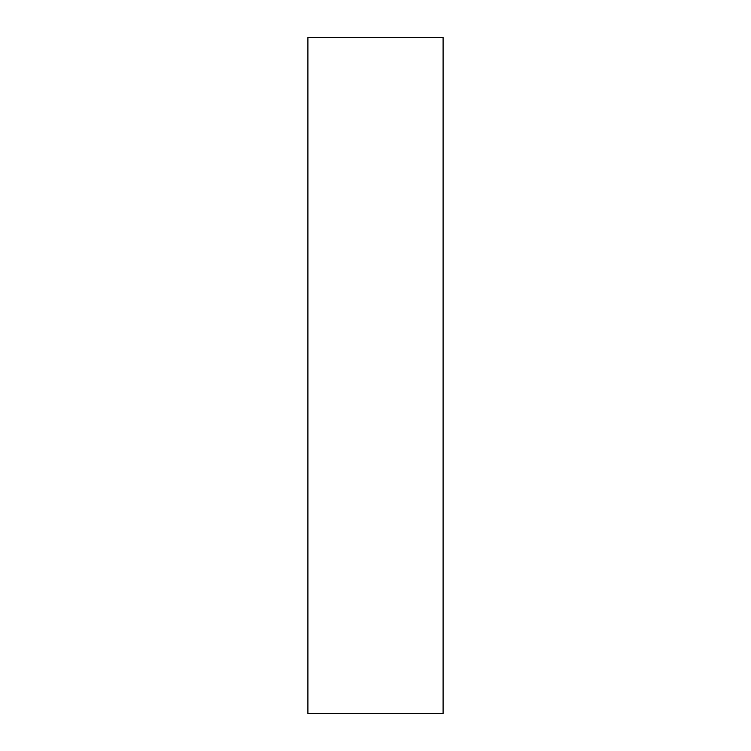 <?xml version="1.0" encoding="UTF-8"?>
<svg xmlns="http://www.w3.org/2000/svg" width="751" height="751" viewBox="0 0 751 751"><rect width="100%" height="100%" fill="white"/><g stroke="black" fill="none" stroke-linecap="round" stroke-linejoin="round"><path stroke-width="1.13" d="M307.91 713.45L443.09 713.45L443.09 37.55L307.91 37.55L307.91 713.45L443.09 713.45L443.09 37.55L307.91 37.55L307.91 713.45"/></g></svg>
